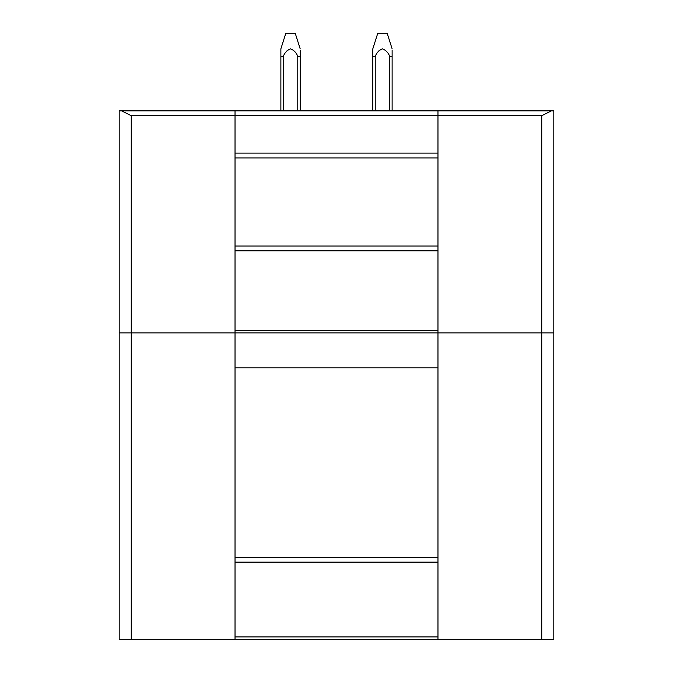 <?xml version="1.0" encoding="UTF-8"?>
<svg xmlns="http://www.w3.org/2000/svg" width="673" height="673" viewBox="0 0 673 673"><rect width="100%" height="100%" fill="white"/><g stroke="black" fill="none" stroke-linecap="round" stroke-linejoin="round"><path stroke-width="1.01" d="M121.611 110.868L235.028 110.868L235.028 153.099L437.972 153.099L437.972 157.928L437.972 115.697L541.74 115.697L551.389 110.868L437.972 110.868L437.972 115.697L131.26 115.697L121.611 110.868L119.197 110.868L553.803 110.868L553.803 332.883L541.74 332.883L541.74 639.35L553.803 639.35L553.803 332.883M150.508 110.868L220.121 110.868M452.879 110.868L522.492 110.868M437.972 250.827L235.028 250.827L235.028 153.099L235.028 157.928L437.972 157.928L437.972 639.35L541.74 639.35M423.376 332.883L341.564 332.883M331.436 332.883L249.624 332.883M131.26 115.697L131.26 332.883L235.028 332.883L235.028 557.412L437.972 557.412M437.972 562.132L235.028 562.132L235.028 557.412M235.028 562.132L235.028 636.936L437.972 636.936M119.197 110.868L119.197 332.883L131.26 332.883L131.26 639.35L235.028 639.35L235.028 636.936M131.26 639.35L119.197 639.35L119.197 332.883M521.23 639.35L460.896 639.35M212.104 639.35L151.77 639.35M235.028 246.007L437.972 246.007M235.028 250.827L235.028 330.468L437.972 330.468M235.028 332.883L437.972 332.883L235.028 332.883L235.028 330.468M437.972 332.883L541.74 332.883L541.74 115.697M295.354 33.65L300.183 48.818L295.354 33.65L285.705 33.65L280.877 48.818L280.877 110.868M283.291 110.868L283.291 56.406L280.877 56.406M283.291 56.406C284.637 52.805 287.026 50.273 290.458 48.818C293.975 50.189 296.414 52.721 297.769 56.406L297.769 110.868M300.183 50.096L300.183 56.406L297.727 56.33M287.48 50.298L286.589 51.249M300.183 56.406L300.183 110.868L300.183 56.406M387.295 33.65L392.123 48.818L387.295 33.65L377.646 33.65L372.817 48.818L372.817 110.868M392.123 50.096L392.123 56.406L389.709 56.406C388.355 52.721 385.915 50.189 382.399 48.818C378.966 50.273 376.577 52.805 375.231 56.406L375.231 110.868L375.231 56.406L372.817 56.406M389.667 56.33L389.709 110.868M379.421 50.298L378.529 51.249M392.123 56.406L392.123 110.868M437.972 367.811L235.028 367.811M437.972 639.35L235.028 639.35M437.972 153.099L235.028 153.099M285.705 33.65L280.877 48.818M377.646 33.65L372.817 48.818"/></g></svg>
